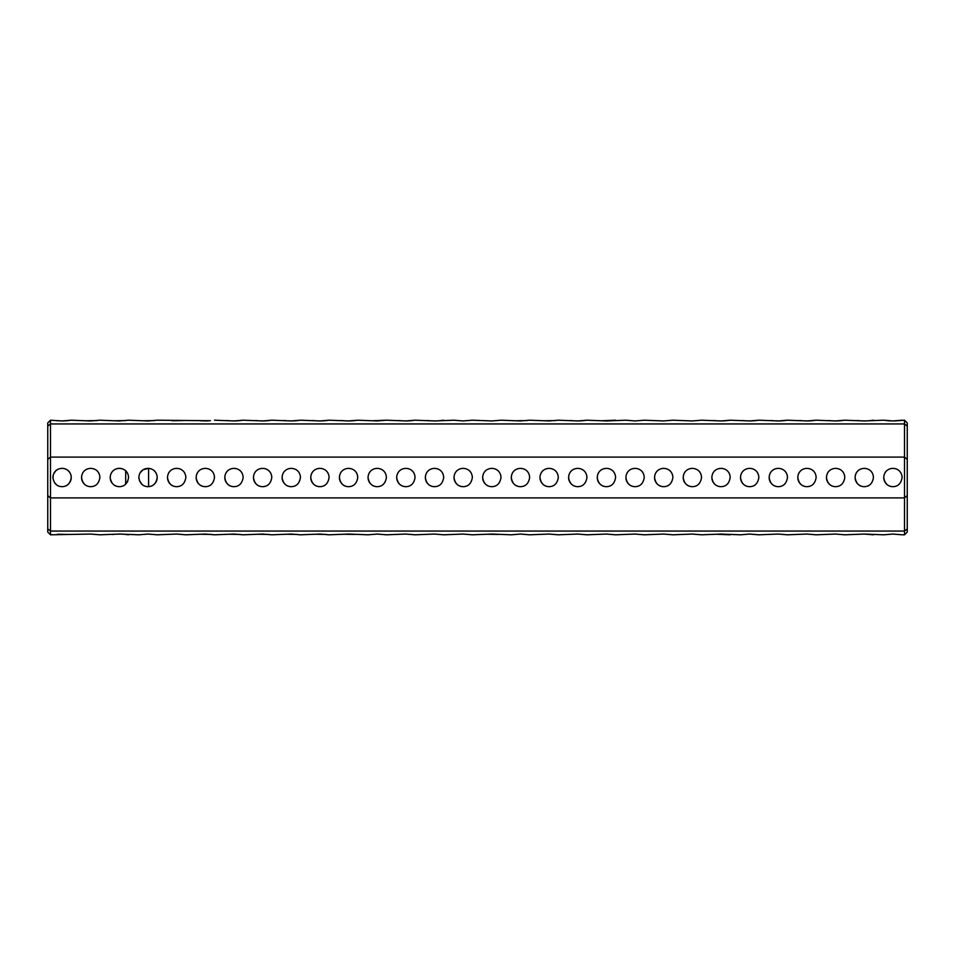 <?xml version="1.0" encoding="UTF-8"?>
<svg xmlns="http://www.w3.org/2000/svg" width="955" height="955" viewBox="0 0 955 955"><rect width="100%" height="100%" fill="white"/><g stroke="black" fill="none" stroke-linecap="round" stroke-linejoin="round"><path stroke-width="1.43" d="M907.25 459.379L904.504 457.099L50.496 457.099L50.496 497.901L904.504 497.901L907.25 495.621L907.25 426.049L904.504 423.948L50.496 423.948L47.75 426.049L47.75 495.621L50.496 497.901L50.496 531.052L904.504 531.052L904.504 420.2L897.987 420.713M883.757 477.5C884.712 483.481 887.768 486.537 892.925 486.668C898.07 486.537 901.126 483.481 902.093 477.5C901.592 465.372 884.258 465.36 883.757 477.5A9.168 9.168 0 0 0 892.925 486.668M855.107 477.5C856.062 483.481 859.118 486.537 864.275 486.668C869.42 486.537 872.476 483.481 873.443 477.5C872.942 465.372 855.608 465.36 855.107 477.5A9.168 9.168 0 0 0 864.275 486.668M826.457 477.5C827.412 483.481 830.468 486.537 835.625 486.668C840.77 486.537 843.826 483.481 844.793 477.5C844.292 465.372 826.958 465.36 826.457 477.5A9.168 9.168 0 0 0 835.625 486.668M797.807 477.5C798.762 483.481 801.818 486.537 806.975 486.668C812.12 486.537 815.176 483.481 816.143 477.5C815.642 465.372 798.308 465.36 797.807 477.5A9.168 9.168 0 0 0 806.975 486.668M769.157 477.5C770.112 483.481 773.168 486.537 778.325 486.668C783.47 486.537 786.526 483.481 787.493 477.5C786.992 465.372 769.658 465.36 769.157 477.5A9.168 9.168 0 0 0 778.325 486.668M740.507 477.5C741.462 483.481 744.518 486.537 749.675 486.668C754.82 486.537 757.876 483.481 758.843 477.5C758.342 465.372 741.008 465.36 740.507 477.5A9.168 9.168 0 0 0 749.675 486.668M711.857 477.5C712.812 483.481 715.868 486.537 721.025 486.668C726.17 486.537 729.226 483.481 730.193 477.5C729.692 465.372 712.358 465.36 711.857 477.5A9.168 9.168 0 0 0 721.025 486.668M683.207 477.5C684.162 483.481 687.218 486.537 692.375 486.668C697.52 486.537 700.576 483.481 701.543 477.5C701.042 465.372 683.708 465.36 683.207 477.5A9.168 9.168 0 0 0 692.375 486.668M654.557 477.5C655.512 483.481 658.568 486.537 663.725 486.668C668.87 486.537 671.926 483.481 672.893 477.5C672.392 465.372 655.058 465.36 654.557 477.5A9.168 9.168 0 0 0 663.725 486.668M625.907 477.5C626.862 483.481 629.918 486.537 635.075 486.668C640.22 486.537 643.276 483.481 644.243 477.5C643.742 465.372 626.408 465.36 625.907 477.5A9.168 9.168 0 0 0 635.075 486.668M597.257 477.5C598.212 483.481 601.268 486.537 606.425 486.668C611.57 486.537 614.626 483.481 615.593 477.5C615.092 465.372 597.758 465.36 597.257 477.5A9.168 9.168 0 0 0 606.425 486.668M568.607 477.5C569.562 483.481 572.618 486.537 577.775 486.668C582.92 486.537 585.976 483.481 586.943 477.5C586.442 465.372 569.108 465.36 568.607 477.5A9.168 9.168 0 0 0 577.775 486.668M539.957 477.5C540.912 483.481 543.968 486.537 549.125 486.668C554.27 486.537 557.326 483.481 558.293 477.5C557.792 465.372 540.458 465.36 539.957 477.5A9.168 9.168 0 0 0 549.125 486.668M511.307 477.5C512.262 483.481 515.318 486.537 520.475 486.668C525.62 486.537 528.676 483.481 529.643 477.5C529.142 465.372 511.808 465.36 511.307 477.5A9.168 9.168 0 0 0 520.475 486.668M482.657 477.5C483.612 483.481 486.668 486.537 491.825 486.668C496.97 486.537 500.026 483.481 500.993 477.5C500.492 465.372 483.158 465.36 482.657 477.5A9.168 9.168 0 0 0 491.825 486.668M224.807 477.5C225.762 483.481 228.818 486.537 233.975 486.668C239.12 486.537 242.176 483.481 243.143 477.5C242.642 465.36 225.308 465.36 224.807 477.5A9.168 9.168 0 0 0 233.975 486.668M196.157 477.5C197.112 483.481 200.168 486.537 205.325 486.668C210.47 486.537 213.526 483.481 214.493 477.5C213.992 465.36 196.658 465.36 196.157 477.5A9.168 9.168 0 0 0 205.325 486.668M167.507 477.5C168.462 483.481 171.518 486.537 176.675 486.668C181.82 486.537 184.876 483.481 185.843 477.5C185.342 465.36 168.008 465.36 167.507 477.5A9.168 9.168 0 0 0 176.675 486.668M138.857 477.5C139.812 483.481 142.868 486.537 148.025 486.668C153.17 486.537 156.226 483.481 157.193 477.5C156.692 465.36 139.358 465.36 138.857 477.5M110.207 477.5C111.162 483.481 114.218 486.537 119.375 486.668C124.52 486.537 127.576 483.481 128.543 477.5C128.042 465.36 110.708 465.36 110.207 477.5M81.557 477.5C82.512 483.481 85.568 486.537 90.725 486.668C95.87 486.537 98.926 483.481 99.893 477.5C99.392 465.36 82.058 465.36 81.557 477.5A9.168 9.168 0 0 0 90.725 486.668M52.907 477.5C53.862 483.481 56.918 486.537 62.075 486.668C67.22 486.537 70.276 483.481 71.243 477.5C70.742 465.36 53.408 465.36 52.907 477.5M454.007 477.5C454.962 483.481 458.018 486.537 463.175 486.668C468.32 486.537 471.376 483.481 472.343 477.5C471.842 465.372 454.508 465.36 454.007 477.5A9.168 9.168 0 0 0 463.175 486.668M425.357 477.5C426.312 483.481 429.368 486.537 434.525 486.668C439.67 486.537 442.726 483.481 443.693 477.5C443.192 465.372 425.858 465.36 425.357 477.5A9.168 9.168 0 0 0 434.525 486.668M396.707 477.5C397.662 483.481 400.718 486.537 405.875 486.668C411.02 486.537 414.076 483.481 415.043 477.5C414.542 465.372 397.208 465.36 396.707 477.5A9.168 9.168 0 0 0 405.875 486.668M368.057 477.5C369.012 483.481 372.068 486.537 377.225 486.668C382.37 486.537 385.426 483.481 386.393 477.5C385.892 465.372 368.558 465.36 368.057 477.5A9.168 9.168 0 0 0 377.225 486.668M339.407 477.5C340.362 483.481 343.418 486.537 348.575 486.668C353.72 486.537 356.776 483.481 357.743 477.5C357.242 465.36 339.908 465.36 339.407 477.5A9.168 9.168 0 0 0 348.575 486.668M310.757 477.5C311.712 483.481 314.768 486.537 319.925 486.668C325.07 486.537 328.126 483.481 329.093 477.5C328.592 465.36 311.258 465.36 310.757 477.5A9.168 9.168 0 0 0 319.925 486.668M282.107 477.5C283.062 483.481 286.118 486.537 291.275 486.668C296.42 486.537 299.476 483.481 300.443 477.5C299.942 465.36 282.608 465.36 282.107 477.5A9.168 9.168 0 0 0 291.275 486.668M253.457 477.5C254.412 483.481 257.468 486.537 262.625 486.668C267.77 486.537 270.826 483.481 271.793 477.5C271.292 465.36 253.958 465.36 253.457 477.5A9.168 9.168 0 0 0 262.625 486.668M47.75 459.379L50.496 457.099L50.496 420.2L62.075 420.94L71.243 420.2L67.137 420.713M146.497 486.537L148.598 486.644L148.598 468.356L143.083 469.776L140.218 472.701M139.502 474.134L139.263 474.802M138.881 476.832L138.929 478.67M139.406 480.616L142.08 484.471M127.385 481.965L127.755 481.213M127.767 473.811L127.397 473.071M58.112 469.227L56.13 470.529M55.569 471.042L53.611 473.967M53.301 474.826L52.943 478.264M54.59 482.788L56.942 485.092M701.543 420.2L692.375 420.94L701.543 420.2L721.025 420.94L730.193 420.2L749.675 420.94L758.843 420.2L778.325 420.94L787.493 420.2L806.975 420.94L816.143 420.2L835.625 420.94L844.793 420.2L864.275 420.94L883.757 420.2L892.925 420.94L902.093 420.2M897.963 420.713L894.358 420.916M894.155 420.928L888.628 420.773M888.484 420.761L885.87 420.498M873.443 420.2L869.337 420.713M869.313 420.713L865.708 420.916M865.505 420.928L859.978 420.773M859.834 420.761L857.22 420.498M844.793 420.2L840.687 420.713M840.663 420.713L837.058 420.916M836.855 420.928L831.327 420.773M831.184 420.761L828.57 420.498M816.143 420.2L812.037 420.713M812.013 420.713L808.408 420.916M808.205 420.928L802.678 420.773M802.534 420.761L799.92 420.498M787.493 420.2L783.387 420.713M783.363 420.713L779.758 420.916M779.555 420.928L774.028 420.773M773.884 420.761L771.27 420.498M758.843 420.2L754.737 420.713M754.713 420.713L751.108 420.916M750.905 420.928L745.378 420.773M745.234 420.761L742.62 420.498M730.193 420.2L726.087 420.713M726.063 420.713L722.458 420.916M722.255 420.928L716.728 420.773M716.584 420.761L713.97 420.498M672.893 420.2L663.725 420.94L672.893 420.2L692.375 420.94M644.243 420.2L635.075 420.94L644.243 420.2L663.725 420.94M500.993 420.2L491.825 420.94L500.993 420.2L520.475 420.94L529.643 420.2L549.125 420.94L558.293 420.2L577.775 420.94L586.943 420.2L606.425 420.94L625.907 420.2L635.075 420.94M615.593 420.2L601.757 420.749M586.943 420.2L582.837 420.713M582.813 420.713L579.207 420.916M579.005 420.928L573.477 420.773M573.334 420.761L570.72 420.498M555.488 420.582L544.457 420.749M526.838 420.582L515.807 420.749M472.343 420.2L463.175 420.94L472.343 420.2L491.825 420.94M71.243 420.2L90.725 420.94L99.893 420.2L119.375 420.94L128.543 420.2L148.025 420.94L157.193 420.2L210.387 420.713M183.038 420.582L172.007 420.749M214.493 420.2L233.975 420.94L243.143 420.2L262.625 420.94L271.793 420.2L291.275 420.94L300.443 420.2L319.925 420.94L329.093 420.2L348.575 420.94L357.743 420.2L377.225 420.94L386.393 420.2L405.875 420.94L415.043 420.2L434.525 420.94L454.007 420.2L463.175 420.94M443.693 420.2L439.587 420.713M439.563 420.713L435.958 420.916M435.755 420.928L430.228 420.773M430.084 420.761L427.47 420.498M415.043 420.2L410.937 420.713M410.913 420.713L407.308 420.916M407.105 420.928L401.577 420.773M401.434 420.761L398.82 420.498M386.393 420.2L372.557 420.749M357.743 420.2L353.637 420.713M353.613 420.713L350.007 420.916M349.805 420.928L344.277 420.773M344.134 420.761L341.52 420.498M329.093 420.2L324.987 420.713M324.963 420.713L321.358 420.916M321.155 420.928L315.627 420.773M315.484 420.761L312.87 420.498M300.443 420.2L296.337 420.713M296.313 420.713L292.707 420.916M292.505 420.928L286.978 420.773M286.834 420.761L284.22 420.498M271.793 420.2L267.687 420.713M267.663 420.713L264.058 420.916M263.855 420.928L258.328 420.773M258.184 420.761L255.57 420.498M243.143 420.2L239.037 420.713M239.013 420.713L235.407 420.916M235.205 420.928L229.678 420.773M229.534 420.761L226.92 420.498M210.363 420.713L206.757 420.916M206.555 420.928L201.028 420.773M200.884 420.761L198.27 420.498M154.388 420.582L143.357 420.749M125.738 420.582L114.707 420.749M97.088 420.582L86.057 420.749M67.113 420.713L63.508 420.916M63.305 420.928L57.778 420.773M57.634 420.761L55.02 420.498M50.496 420.2L47.75 422.946L47.75 426.049M90.725 534.06L99.893 534.8L90.725 534.06L50.496 534.8L50.496 531.052L47.75 528.951L47.75 495.621M47.75 528.951L47.75 532.054L50.496 534.8M904.504 420.2L907.25 422.946L907.25 426.049M907.25 528.951L907.25 532.054L904.504 534.8L904.504 531.052L907.25 528.951L907.25 495.621M892.925 534.06L902.093 534.8L892.925 534.06L883.757 534.8L864.275 534.06L873.443 534.8M844.793 534.8L835.625 534.06L844.793 534.8L864.275 534.06M816.143 534.8L806.975 534.06L816.143 534.8L835.625 534.06M787.493 534.8L778.325 534.06L787.493 534.8L806.975 534.06M758.843 534.8L749.675 534.06L758.843 534.8L778.325 534.06M701.543 534.8L692.375 534.06L701.543 534.8L721.025 534.06L740.507 534.8L749.675 534.06M730.193 534.8L716.357 534.251M672.893 534.8L663.725 534.06L672.893 534.8L692.375 534.06M644.243 534.8L635.075 534.06L644.243 534.8L663.725 534.06M615.593 534.8L606.425 534.06L615.593 534.8L635.075 534.06M586.943 534.8L577.775 534.06L586.943 534.8L606.425 534.06M558.293 534.8L549.125 534.06L558.293 534.8L577.775 534.06M529.643 534.8L520.475 534.06L529.643 534.8L549.125 534.06M472.343 534.8L463.175 534.06L472.343 534.8L491.825 534.06L511.307 534.8L520.475 534.06M498.188 534.418L487.157 534.251M443.693 534.8L434.525 534.06L443.693 534.8L463.175 534.06M415.043 534.8L405.875 534.06L415.043 534.8L434.525 534.06M386.393 534.8L377.225 534.06L386.393 534.8L405.875 534.06M185.843 534.8L176.675 534.06L185.843 534.8L205.325 534.06L214.493 534.8L233.975 534.06L243.143 534.8L262.625 534.06L271.793 534.8L291.275 534.06L300.443 534.8L319.925 534.06L329.093 534.8L348.575 534.06L368.057 534.8L377.225 534.06M354.938 534.418L343.907 534.251M326.288 534.418L315.257 534.251M268.988 534.418L257.957 534.251M240.338 534.418L229.307 534.251M211.688 534.418L200.657 534.251M157.193 534.8L148.025 534.06L157.193 534.8L176.675 534.06M99.893 534.8L119.375 534.06L138.857 534.8L148.025 534.06M128.543 534.8L124.437 534.287M124.413 534.287L120.808 534.084M120.605 534.072L115.078 534.227M114.934 534.239L112.32 534.502M68.438 534.418L57.407 534.251M297.638 534.418L286.607 534.251M125.678 484.161L125.678 470.839A9.168 9.168 0 0 0 110.864 474.11A9.168 9.168 0 0 0 119.375 486.668M148.598 486.644A9.168 9.168 0 0 0 157.193 477.5A9.168 9.168 0 0 0 148.598 468.356M62.445 486.656A9.168 9.168 0 0 0 71.243 477.5A9.168 9.168 0 0 0 62.445 468.344M904.504 534.8L902.093 534.8"/></g></svg>
